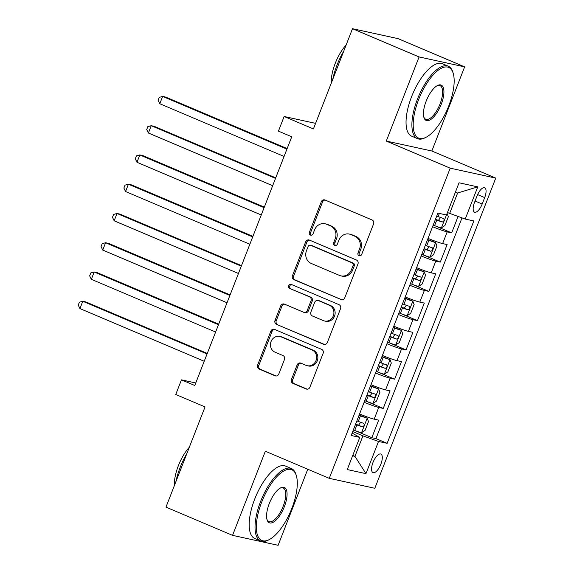 <?xml version="1.0" encoding="UTF-8"?>
<svg xmlns="http://www.w3.org/2000/svg" width="574" height="574" viewBox="0 0 574 574"><rect width="100%" height="100%" fill="white"/><g stroke="black" fill="none" stroke-linecap="round" stroke-linejoin="round"><path stroke-width="0.86" d="M359.059 255.688A2.16 1.98 -77.7 0 0 361.67 254.454L373.566 223.932A3.092 2.834 -77.7 0 0 372.074 219.957L325.02 200.003A3.092 2.834 -77.7 0 0 321.289 201.761L309.393 232.283A2.16 1.98 -77.7 0 0 310.756 235.168A2.16 1.98 -77.7 0 0 313.052 233.833L314.588 229.887A9.887 9.062 -77.7 0 1 325.063 223.774A9.887 9.062 -77.7 0 1 326.534 224.24L330.459 225.905A9.887 9.062 -77.7 0 1 335.238 238.641L333.702 242.594A2.16 1.98 -77.7 0 0 335.072 245.478A2.16 1.98 -77.7 0 0 337.361 244.144L338.897 240.19A9.887 9.062 -77.7 0 1 349.372 234.077A9.887 9.062 -77.7 0 1 350.85 234.551L354.768 236.215A9.887 9.062 -77.7 0 1 359.554 248.951L358.011 252.897A2.16 1.98 -77.7 0 0 359.059 255.688M380.871 464.194A10.074 3.975 113 0 0 380.863 454.063A10.074 3.975 113 0 0 372.992 462.479A10.074 3.975 113 0 0 373 472.61A10.074 3.975 113 0 0 380.871 464.194M291.477 379.407A3.092 2.834 -77.7 0 0 292.97 383.389L306.172 388.985A3.092 2.834 -77.7 0 0 309.903 387.22L323.119 353.326A3.092 2.834 -77.7 0 0 321.627 349.351L274.573 329.397A3.092 2.834 -77.7 0 0 270.842 331.155L257.626 365.05A3.092 2.834 -77.7 0 0 259.118 369.032L275.068 375.791A3.092 2.834 -77.7 0 0 278.799 374.033L284.453 359.525A3.092 2.834 -77.7 0 0 282.96 355.543L275.054 352.192A8.266 7.577 -77.7 0 1 270.828 342.212A8.266 7.577 -77.7 0 1 279.811 336.429A8.266 7.577 -77.7 0 1 281.045 336.823L312.019 349.961A8.266 7.577 -77.7 0 1 316.245 359.941A8.266 7.577 -77.7 0 1 307.262 365.717A8.266 7.577 -77.7 0 1 306.028 365.329L300.869 363.141A3.092 2.834 -77.7 0 0 297.131 364.899L291.477 379.407L292.711 379.672A3.092 2.834 -77.7 0 0 294.204 383.654L307.255 389.194M419.077 56.934L386.28 141.06L431.842 150.998L464.639 66.871L419.077 56.934L352.501 28.7L313.426 128.92L284.13 116.5L278.426 131.13L291.743 136.777L194.773 385.498L181.456 379.852L175.752 394.481L205.047 406.909L165.972 507.129L232.549 535.363L278.11 545.3L307.772 469.223M386.28 141.06L450.195 168.168L329.261 478.336L265.346 451.236L232.549 535.363M340.999 299.657A3.092 2.834 -77.7 0 0 344.73 297.892L357.946 264.004A3.092 2.834 -77.7 0 0 356.454 260.022L309.4 240.068A3.092 2.834 -77.7 0 0 305.669 241.833L292.453 275.721A3.092 2.834 -77.7 0 0 293.945 279.703L341.939 299.865M340.533 308.668L327.316 342.556A3.092 2.834 -77.7 0 1 323.585 344.321L276.532 324.367A3.092 2.834 -77.7 0 1 275.039 320.385L280.693 305.885A3.092 2.834 -77.7 0 1 284.431 304.12L303.51 312.213A3.092 2.834 -77.7 0 0 307.241 310.448L310.993 300.826A3.092 2.834 -77.7 0 0 309.501 296.844L289.633 288.421A2.16 1.98 -77.7 0 1 290.882 284.295A2.16 1.98 -77.7 0 1 291.205 284.395L339.04 304.686A3.092 2.834 -77.7 0 1 340.533 308.668M352.501 28.7L398.062 38.637L464.639 66.871M355.571 430.801L371.823 437.697L378.668 420.139L374.176 419.156L378.74 407.454A12.592 0.861 -158.7 0 1 364.131 402.266M366.98 401.542L383.231 408.43L390.076 390.872L385.584 389.897L390.148 378.187A12.592 0.861 -158.7 0 1 375.539 373.007M378.388 372.275L394.639 379.17L401.484 361.613L396.993 360.637L401.556 348.927A12.592 0.861 -158.7 0 1 386.948 343.747M389.796 343.015L406.048 349.91L412.893 332.353L408.401 331.37L412.964 319.668A12.592 0.861 -158.7 0 1 398.356 314.48M401.204 313.756L417.456 320.651L424.301 303.094L419.809 302.111L424.373 290.408A12.592 0.861 -158.7 0 1 409.764 285.221M412.613 284.496L428.864 291.384L435.709 273.827L431.218 272.851L435.781 261.141A12.592 0.861 -158.7 0 1 421.173 255.961M424.021 255.229L440.272 262.124L447.117 244.567L442.626 243.584A12.592 0.861 -158.7 0 1 428.017 238.404M477.044 195.928L474.54 202.371A9.758 3.853 113 0 0 474.547 212.186A9.758 3.853 113 0 0 482.174 204.035L484.678 197.599A9.758 3.853 113 0 0 484.671 187.777A9.758 3.853 113 0 0 477.044 195.928M450.195 168.168L495.757 178.105L374.822 488.28L329.261 478.336M371.823 437.697L375.948 438.593L387.134 443.336L473.837 220.947L465.22 219.067L447.455 212.552M387.134 443.336L378.517 441.456L365.968 473.643L347.248 469.561L359.798 437.374L351.18 435.494L437.883 213.105L446.5 214.985L459.049 182.797L477.769 186.88L465.22 219.067M435.429 225.969L451.681 232.865L447.189 231.882A12.592 0.861 -158.7 0 1 432.581 226.701M440.272 262.124L435.781 261.141M428.864 291.384L424.373 290.408M417.456 320.651L412.964 319.668M406.048 349.91L401.556 348.927M394.639 379.17L390.148 378.187M383.231 408.43L378.74 407.454M375.948 438.593L461.991 217.912M451.681 232.865L458.066 216.498M352.759 455.419L354.947 456.352L362.933 435.867L352.723 431.533M449.643 213.478L457.629 192.993L455.275 192.484M431.842 150.998L495.757 178.105M195.756 382.973L181.456 379.852M315.592 123.36L284.13 116.5M352.601 455.835L354.947 456.352L365.968 473.643M352.113 433.097L359.798 437.374M416.609 267.663A12.592 0.861 21.3 0 0 431.218 272.851M405.201 296.93A12.592 0.861 21.3 0 0 419.809 302.111M393.793 326.19A12.592 0.861 21.3 0 0 408.401 331.37M382.384 355.45A12.592 0.861 21.3 0 0 396.993 360.637M370.976 384.709A12.592 0.861 21.3 0 0 385.584 389.897M359.568 413.976A12.592 0.861 21.3 0 0 374.176 419.156M362.933 435.867L378.517 441.456M457.629 192.993L477.769 186.88M360.02 255.817A2.16 1.98 -77.7 0 1 359.245 253.17L360.781 249.216A9.887 9.062 -77.7 0 0 356.002 236.481L354.768 236.215M349.372 234.077L350.606 234.35A9.887 9.062 -77.7 0 1 352.077 234.816L356.002 236.481M325.063 223.774L326.29 224.039A9.887 9.062 -77.7 0 1 327.768 224.506L331.693 226.17A9.887 9.062 -77.7 0 1 336.472 238.913L334.929 242.859A2.16 1.98 -77.7 0 0 335.711 245.507M325.171 200.061A3.092 2.834 -77.7 0 0 322.516 202.034L310.62 232.549A2.16 1.98 -77.7 0 0 311.395 235.197M309.551 240.133A3.092 2.834 -77.7 0 0 306.896 242.099L293.68 275.994A3.092 2.834 -77.7 0 0 295.18 279.976L342.082 299.865M353.053 265.611A2.16 1.98 -77.7 0 0 352.013 262.82L310.706 245.306A2.16 1.98 -77.7 0 0 308.094 246.54L306.473 250.709A9.887 9.062 -77.7 0 0 311.252 263.444L339.485 275.42A9.887 9.062 -77.7 0 0 340.956 275.886A9.887 9.062 -77.7 0 0 351.432 269.773L353.053 265.611L354.287 265.877A2.16 1.98 -77.7 0 0 353.24 263.093L352.013 262.82M310.383 245.206L311.617 245.471A2.16 1.98 -77.7 0 1 311.94 245.579L353.24 263.093M340.956 275.886L342.19 276.159A9.887 9.062 -77.7 0 0 352.666 270.045L351.432 269.773M354.287 265.877L352.666 270.045M324.669 344.529L276.532 324.367M284.575 304.184A3.092 2.834 -77.7 0 0 281.927 306.15L276.273 320.658A3.092 2.834 -77.7 0 0 277.766 324.64M303.969 312.356L305.203 312.629A3.092 2.834 -77.7 0 0 308.475 310.713L312.227 301.092A3.092 2.834 -77.7 0 0 310.735 297.117L289.633 288.421M291.52 284.532A2.16 1.98 -77.7 0 0 290.867 288.686M323.313 320.608A8.266 7.577 -77.7 0 0 324.547 321.002A8.266 7.577 -77.7 0 0 333.53 315.226A8.266 7.577 -77.7 0 0 329.304 305.239L318.391 300.611A3.092 2.834 -77.7 0 0 314.652 302.376L310.907 311.998A3.092 2.834 -77.7 0 0 312.399 315.98L323.313 320.608M324.547 321.002L325.774 321.268A8.266 7.577 -77.7 0 0 334.764 315.492A8.266 7.577 -77.7 0 0 330.531 305.512L329.304 305.239M317.924 300.467L319.158 300.733A3.092 2.834 -77.7 0 1 319.618 300.884L330.531 305.512M301.013 363.199A3.092 2.834 -77.7 0 0 298.365 365.172L292.711 379.672M307.262 365.717L308.496 365.99A8.266 7.577 -77.7 0 0 317.479 360.214A8.266 7.577 -77.7 0 0 313.253 350.226L312.019 349.961M279.811 336.429L281.038 336.701A8.266 7.577 -77.7 0 1 282.272 337.096L313.253 350.226M274.724 329.454A3.092 2.834 -77.7 0 0 272.069 331.428L258.86 365.322A3.092 2.834 -77.7 0 0 260.352 369.297L276.151 375.999M447.096 213.463L448.351 216.75L444.929 225.532L441.327 227.921A8.345 0.567 -158.7 0 1 434.583 225.647L433.205 225.116M287.136 148.594L165.721 97.099L162.643 96.432L159.787 103.743L284.073 156.451M435.372 219.555L436.749 220.086A8.345 0.567 21.3 0 0 442.238 222.016C444.082 221.241 444.534 220.072 443.609 218.507A8.345 0.567 -158.7 0 1 438.12 216.577L436.735 216.046M440.559 217.481L438.407 220.394L435.472 219.297M286.928 149.132L162.643 96.432L159.249 97.358L158.108 100.285L159.787 103.743M448.71 106.047A38.408 15.154 113 0 0 453.216 73.372A38.408 15.154 113 0 0 418.661 99.489A38.408 15.154 113 0 0 426.13 137.236A38.408 15.154 113 0 0 448.71 106.047M426.13 137.236L425.147 137.746A39.348 15.527 -67 0 1 417.52 138.657A39.348 15.527 -67 0 1 417.492 99.072A39.348 15.527 -67 0 1 448.251 66.204A39.348 15.527 -67 0 1 452.9 72.31L453.216 73.372M441.198 104.403A19.2 7.577 -67 0 1 423.921 117.462A19.2 7.577 -67 0 1 426.173 101.132A19.2 7.577 -67 0 1 437.46 85.533A19.2 7.577 -67 0 1 441.198 104.403M423.77 116.902A18.26 7.204 113 0 0 425.757 119.234A18.26 7.204 113 0 0 440.028 103.987A18.26 7.204 113 0 0 440.014 85.619A18.26 7.204 113 0 0 436.958 85.813M332.755 79.341A39.348 15.527 -67 0 1 337.067 64.962A39.348 15.527 -67 0 1 343.761 51.108M365.868 31.613A39.348 15.527 -67 0 1 367.532 31.979M331.263 83.18A28.334 11.179 -67 0 1 335.252 63.305A28.334 11.179 -67 0 1 346.172 44.944M417.52 138.657L411.666 136.167A39.348 15.527 -67 0 1 411.637 96.583A39.348 15.527 -67 0 1 442.389 63.714L448.251 66.204M291.843 508.392A38.408 15.154 113 0 0 296.349 475.717A38.408 15.154 113 0 0 261.794 501.834A38.408 15.154 113 0 0 269.263 539.589A38.408 15.154 113 0 0 291.843 508.392M269.263 539.589L268.28 540.098A39.348 15.527 -67 0 1 260.653 541.002A39.348 15.527 -67 0 1 260.625 501.418A39.348 15.527 -67 0 1 291.384 468.549A39.348 15.527 -67 0 1 296.026 474.662L296.349 475.717M284.331 506.756A19.2 7.577 -67 0 1 267.053 519.814A19.2 7.577 -67 0 1 269.306 503.477A19.2 7.577 -67 0 1 280.593 487.878A19.2 7.577 -67 0 1 284.331 506.756M266.903 519.255A18.26 7.204 113 0 0 268.89 521.587A18.26 7.204 113 0 0 283.161 506.333A18.26 7.204 113 0 0 283.147 487.965A18.26 7.204 113 0 0 280.09 488.158M175.888 481.686A39.348 15.527 -67 0 1 180.2 467.308A39.348 15.527 -67 0 1 186.894 453.453M174.388 485.532A28.334 11.179 -67 0 1 178.385 465.65A28.334 11.179 -67 0 1 189.298 447.289M260.653 541.002L254.799 538.52A39.348 15.527 -67 0 1 254.77 498.935A39.348 15.527 -67 0 1 285.522 466.066L291.384 468.549M421.79 254.375L423.174 254.906A8.345 0.567 -158.7 0 0 429.919 257.181L433.521 254.791L436.943 246.016L435.623 242.551A8.345 0.567 -158.7 0 1 428.878 240.276L427.494 239.745M435.623 242.551L427.601 239.487M275.728 177.854L154.313 126.366L151.235 125.692L148.379 133.01L272.664 185.711M423.964 248.815L425.341 249.353A8.345 0.567 21.3 0 0 430.83 251.283C432.674 250.501 433.126 249.331 432.2 247.767A8.345 0.567 -158.7 0 1 426.712 245.837L425.327 245.306M429.144 246.748L426.999 249.654L424.064 248.556M275.513 178.399L151.235 125.692L147.841 126.617L146.7 129.545L148.379 133.01M410.381 283.635L411.766 284.173A8.345 0.567 -158.7 0 0 418.503 286.44L422.112 284.051L425.535 275.276L424.215 271.811A8.345 0.567 -158.7 0 1 417.47 269.543L416.085 269.005M424.215 271.811L416.193 268.747M264.32 207.114L142.904 155.626L139.826 154.951L136.971 162.27L261.256 214.97M412.555 278.081L413.933 278.612A8.345 0.567 21.3 0 0 419.422 280.543C421.266 279.768 421.718 278.591 420.792 277.027A8.345 0.567 -158.7 0 1 415.303 275.097L413.919 274.566M417.736 276.008L415.59 278.914L412.656 277.816M264.105 207.659L139.826 154.951L136.433 155.884L135.292 158.804L136.971 162.27M398.973 312.902L400.358 313.433A8.345 0.567 -158.7 0 0 407.095 315.7L410.704 313.318L414.127 304.536L412.799 301.07A8.345 0.567 -158.7 0 1 406.062 298.803L404.677 298.272M412.799 301.07L404.785 298.006M252.912 236.373L131.496 184.885L128.418 184.211L125.562 191.529L249.848 244.237M401.14 307.341L402.525 307.872A8.345 0.567 21.3 0 0 408.014 309.802C409.858 309.027 410.31 307.858 409.384 306.294A8.345 0.567 -158.7 0 1 403.895 304.363L402.51 303.825M406.327 305.268L404.182 308.181L401.248 307.083M252.696 236.918L128.418 184.211L125.024 185.144L123.884 188.071L125.562 191.529M387.565 342.161L388.95 342.692A8.345 0.567 -158.7 0 0 395.687 344.967L399.296 342.578L402.718 333.795L401.391 330.337A8.345 0.567 -158.7 0 1 394.654 328.063L393.269 327.532M401.391 330.337L393.369 327.273M241.503 265.64L120.088 214.145L117.01 213.478L114.154 220.789L238.44 273.497M389.732 336.601L391.116 337.132A8.345 0.567 21.3 0 0 396.605 339.062C398.449 338.287 398.901 337.117 397.976 335.553A8.345 0.567 -158.7 0 1 392.487 333.623L391.102 333.092M394.919 334.527L392.774 337.44L389.839 336.342M241.288 266.178L117.01 213.478L113.609 214.403L112.468 217.331L114.154 220.789M376.157 371.421L377.541 371.959A8.345 0.567 -158.7 0 0 384.279 374.226L387.888 371.837L391.31 363.062L389.983 359.597A8.345 0.567 -158.7 0 1 383.245 357.322L381.861 356.791M389.983 359.597L381.961 356.533M230.095 294.9L108.68 243.412L105.594 242.737L102.746 250.056L227.031 302.756M378.323 365.86L379.708 366.399A8.345 0.567 21.3 0 0 385.197 368.329C387.041 367.547 387.493 366.377 386.567 364.813A8.345 0.567 -158.7 0 1 381.079 362.883L379.694 362.352M383.511 363.794L381.366 366.7L378.431 365.602M229.88 295.445L105.594 242.737L102.201 243.663L101.06 246.59L102.746 250.056M364.748 400.688L366.133 401.219A8.345 0.567 -158.7 0 0 372.87 403.486L376.479 401.097L379.902 392.322L378.575 388.856A8.345 0.567 -158.7 0 1 371.837 386.589L370.452 386.051M378.575 388.856L370.553 385.793M218.687 324.159L97.264 272.672L94.186 271.997L91.338 279.316L215.623 332.023M366.915 395.127L368.3 395.658A8.345 0.567 21.3 0 0 373.789 397.588C375.626 396.813 376.085 395.644 375.159 394.08A8.345 0.567 -158.7 0 1 369.67 392.15L368.286 391.611M372.103 393.054L369.957 395.96L367.016 394.862M218.472 324.705L94.186 271.997L90.792 272.93L89.652 275.85L91.338 279.316M353.34 429.948L354.725 430.478A8.345 0.567 -158.7 0 0 361.462 432.753L365.071 430.364L368.494 421.581L367.166 418.116A8.345 0.567 -158.7 0 1 360.429 415.849L359.044 415.318M367.166 418.116L359.145 415.052M207.279 353.419L85.856 301.931L82.778 301.264L79.93 308.575L204.215 361.283M355.507 424.387L356.892 424.918A8.345 0.567 21.3 0 0 362.381 426.848C364.217 426.073 364.677 424.904 363.751 423.339A8.345 0.567 -158.7 0 1 358.262 421.409L356.877 420.878M360.694 422.313L358.549 425.226L355.607 424.129M207.063 353.964L82.778 301.264L79.384 302.189L78.243 305.117L79.93 308.575M442.626 243.584L447.189 231.882M477.611 194.6L484.678 197.599M475.064 201.022L482.174 204.035M360.781 249.216L359.554 248.951M352.077 234.816L350.85 234.551M334.929 242.859L333.702 242.594M336.472 238.913L335.238 238.641M331.693 226.17L330.459 225.905M327.768 224.506L326.534 224.24M310.62 232.549L309.393 232.283M322.516 202.034L321.289 201.761M359.245 253.17L358.011 252.897M295.18 279.976L293.945 279.703M293.68 275.994L292.453 275.721M306.896 242.099L305.669 241.833M311.94 245.579L310.706 245.306M324.525 344.529L323.585 344.321M276.273 320.658L275.039 320.385M281.927 306.15L280.693 305.885M308.475 310.713L307.241 310.448M312.227 301.092L310.993 300.826M310.735 297.117L309.501 296.844M319.618 300.884L318.391 300.611M298.365 365.172L297.131 364.899M282.272 337.096L281.045 336.823M276.008 375.999L275.068 375.791M260.352 369.297L259.118 369.032M258.86 365.322L257.626 365.05M272.069 331.428L270.842 331.155M307.112 389.194L306.172 388.985M294.204 383.654L292.97 383.389M441.413 227.856L446.443 214.97M438.12 216.577L439.347 213.428M434.583 225.647L436.749 220.086M438.407 220.394L442.238 222.016M430.005 257.123L435.652 242.637M426.712 245.837L428.878 240.276M423.174 254.906L425.341 249.353M426.999 249.654L430.83 251.283M418.597 286.383L424.243 271.897M415.303 275.097L417.47 269.543M411.766 284.173L413.933 278.612M415.59 278.914L419.422 280.543M407.188 315.643L412.835 301.156M403.895 304.363L406.062 298.803M400.358 313.433L402.525 307.872M404.182 308.181L408.014 309.802M395.78 344.902L401.427 330.423M392.487 333.623L394.654 328.063M388.95 342.692L391.116 337.132M392.774 337.44L396.605 339.062M384.372 374.169L390.019 359.683M381.079 362.883L383.245 357.322M377.541 371.959L379.708 366.399M381.366 366.7L385.197 368.329M372.964 403.429L378.61 388.942M369.67 392.15L371.837 386.589M366.133 401.219L368.3 395.658M369.957 395.96L373.789 397.588M361.555 432.688L367.202 418.209M358.262 421.409L360.429 415.849M354.725 430.478L356.892 424.918M358.549 425.226L362.381 426.848"/></g></svg>
